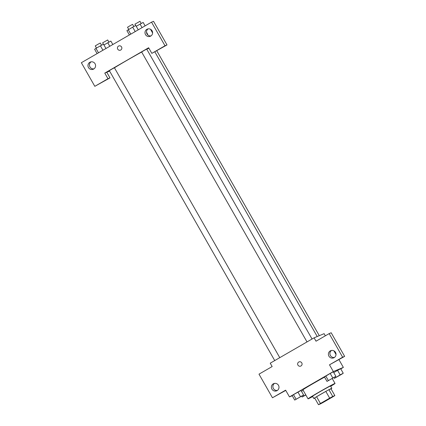 <?xml version="1.0" encoding="UTF-8"?>
<svg xmlns="http://www.w3.org/2000/svg" width="426" height="426" viewBox="0 0 426 426"><rect width="100%" height="100%" fill="white"/><g stroke="black" fill="none" stroke-linecap="round" stroke-linejoin="round"><path stroke-width="0.64" d="M320.096 403.944L333.425 396.292L320.096 403.944M323.691 402.133L332.919 396.798A10.027 0.266 -29.7 0 0 334.857 395.584L332.749 396.462A10.027 0.266 -29.7 0 0 329.665 398.15L320.432 403.486A10.027 0.266 -29.7 0 0 318.494 404.7L320.602 403.821A10.027 0.266 -29.7 0 0 323.691 402.133M329.665 398.15L325.815 391.403L316.582 396.739L320.432 403.486M316.582 396.739A10.027 0.266 -29.7 0 0 314.644 397.953L318.494 404.7M325.815 391.403A10.027 0.266 -29.7 0 1 328.899 389.715L332.749 396.462M334.857 395.584L331.013 388.837L328.899 389.715M331.023 388.858A10.357 0.277 150.3 0 0 331.827 388.262A10.357 0.277 150.3 0 0 320.821 394.231A10.357 0.277 150.3 0 0 313.829 398.528A10.357 0.277 150.3 0 0 314.75 398.14M313.829 398.528L312.546 396.281A10.357 0.277 -29.7 0 1 319.543 391.979A10.357 0.277 -29.7 0 1 330.544 386.015L331.827 388.262M312.7 396.547A15.538 0.415 -29.7 0 1 308.387 398.752A15.538 0.415 -29.7 0 1 308.046 398.848A15.538 0.415 -29.7 0 1 321.342 390.786A15.538 0.415 -29.7 0 1 335.044 383.448A15.538 0.415 -29.7 0 1 330.698 386.281M308.046 398.848L302.918 389.849A15.538 0.415 -29.7 0 1 310.309 385.205A15.538 0.415 -29.7 0 1 324.559 377.132M340.768 368.889L343.361 367.393L333.334 371.563L289.472 396.91L292.252 395.754M303.578 394.95L301.017 390.456L293.493 394.657L292.151 395.573L294.717 400.073L303.578 394.95L294.717 400.073M335.864 376.291L333.297 371.797L330.203 373.442L324.436 376.919L327.003 381.414L335.864 376.291L327.003 381.414M343.244 373.229L340.678 368.73L337.584 370.375L333.75 372.59L337.584 370.375L340.15 374.875L334.378 378.352L341.902 374.145L343.244 373.229L340.15 374.875M303.158 390.269L301.47 391.249L303.158 390.269M344.65 356.376L342.642 357.212L329.176 333.601L331.183 332.765L344.65 356.376L329.484 364.816L333.334 371.563M329.176 333.601L316.017 341.205L314.095 337.829L324.122 333.664L325.347 335.81M333.909 350.822L336.023 354.533M338.952 359.666L343.361 367.393M331.513 350.449A3.882 3.797 -112.6 0 0 334.426 357.457M328.925 356.168A3.882 3.797 -112.6 0 0 333.707 357.851A3.882 3.797 -112.6 0 0 335.725 352.808A3.882 3.797 -112.6 0 0 330.725 350.678A3.882 3.797 -112.6 0 0 328.925 356.168M329.484 364.816L342.642 357.212M314.095 337.829L270.228 363.181L272.155 366.552L258.997 374.156L272.464 397.767L285.761 390.408M272.464 397.767L285.622 390.163L289.472 396.91M274.493 383.405A3.882 3.797 -112.6 0 0 277.401 390.413M271.905 389.124A3.882 3.797 -112.6 0 0 276.687 390.807A3.882 3.797 -112.6 0 0 278.7 385.764A3.882 3.797 -112.6 0 0 273.705 383.634A3.882 3.797 -112.6 0 0 271.905 389.124M298.988 361.903A2.268 2.215 -112.6 0 0 298.738 362.031A2.268 2.215 67.4 0 1 301.906 363.149A2.268 2.215 67.4 0 1 300.729 366.088A2.268 2.215 67.4 0 1 297.87 364.981A2.268 2.215 67.4 0 1 298.738 362.031A2.268 2.215 -112.6 0 0 297.87 364.981A2.268 2.215 -112.6 0 0 300.729 366.088M114.44 67.809A23.308 0.623 -29.7 0 1 141.672 52.041M146.794 49.272A23.308 0.623 -29.7 0 1 148.882 48.181M307.013 341.924L141.64 51.988L144.126 50.476L146.698 49.102L312.056 339.005M274.733 360.577L109.354 70.641L111.846 69.134L114.413 67.761L279.77 357.664M104.769 73.096L148.631 47.749L151.842 53.367L165 45.763L151.534 22.152L81.35 62.713L94.817 86.324L107.975 78.719L104.769 73.096L109.61 71.089M118.779 45.96A2.268 2.215 -112.6 0 0 117.73 49.166A2.268 2.215 67.4 0 1 118.779 45.96A2.268 2.215 67.4 0 1 121.692 47.206A2.268 2.215 67.4 0 1 117.73 49.166A2.268 2.215 -112.6 0 0 120.515 50.146M145.511 34.602A3.882 3.797 67.4 0 1 147.311 29.112A3.882 3.797 67.4 0 1 152.306 31.242A3.882 3.797 67.4 0 1 150.293 36.29A3.882 3.797 67.4 0 1 145.511 34.602M88.486 67.558A3.882 3.797 67.4 0 1 90.285 62.068A3.882 3.797 67.4 0 1 95.286 64.198A3.882 3.797 67.4 0 1 93.267 69.241A3.882 3.797 67.4 0 1 88.486 67.558M148.099 28.883A3.882 3.797 -112.6 0 0 151.006 35.891M91.073 61.839A3.882 3.797 -112.6 0 0 93.986 68.847M106.777 72.266L109.983 77.883L94.817 86.324M109.983 77.883L107.975 78.719M151.842 53.367L167.003 44.932L153.536 21.321L151.534 22.152M167.003 44.932L165 45.763M150.49 29.261L152.604 32.967M146.501 32.28A2.268 0.469 -120 0 1 147.029 33.116A2.268 0.469 -120 0 1 147.79 34.943M112.826 44.522L110.866 41.088L103.944 44.948M107.773 42.733L109.796 46.274M103.401 44.197L102.623 42.84L107.682 39.959L108.918 42.126M145.112 25.864L143.152 22.429L136.224 26.29M140.058 24.074L142.076 27.615M135.686 25.544L134.909 24.186L139.968 21.3L141.203 23.467M105.962 48.489L103.491 44.155L95.962 48.362L94.625 49.278L97.096 53.612M100.398 45.8L102.932 50.241M95.962 48.362L98.497 52.803M96.478 48.063L95.248 45.907L97.735 44.4L100.302 43.021L101.537 45.188M138.248 29.831L135.772 25.496L132.678 27.142L126.911 30.619L129.382 34.953M132.678 27.142L135.212 31.583M128.247 29.703L130.782 34.144M128.758 29.405L127.528 27.248L130.021 25.741L132.587 24.367L133.823 26.534M305.724 394.769L302.098 397.005L305.847 394.982M304.026 395.882L305.746 394.806M303.008 395.344L303.434 396.089M301.645 396.212L302.098 397.005M305.831 394.955L304.01 395.908L305.756 394.827M336.311 377.228L341.322 374.369M340.678 368.73L337.584 370.375M335.294 376.685L335.72 377.436M333.925 377.553L334.378 378.352M336.359 377.234L341.348 374.363L336.359 377.234M296.65 398.949L301.661 396.089M301.017 390.456L297.923 392.096L300.49 396.595M297.923 392.096L293.493 394.657L296.054 399.157M293.493 394.657L292.151 395.573M296.693 398.954L301.688 396.089L296.693 398.954M328.931 380.29L333.941 377.436M333.297 371.797L330.203 373.442L332.77 377.937M330.203 373.442L325.773 376.004L328.339 380.498M325.773 376.004L324.436 376.919M328.978 380.296L333.973 377.431L328.978 380.296M332.237 378.533L335.044 383.448M154.894 51.929L317.226 336.529M156.805 50.827L319.282 335.672"/></g></svg>
